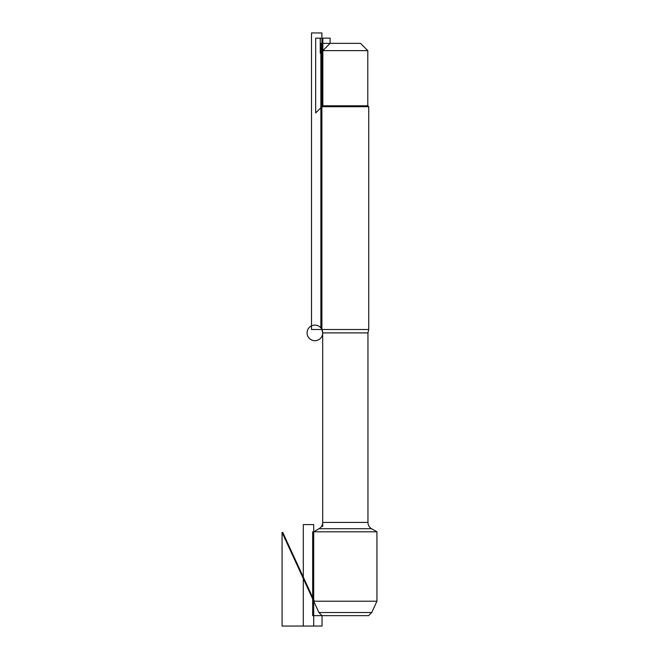 <?xml version="1.0" encoding="UTF-8"?>
<svg xmlns="http://www.w3.org/2000/svg" width="659" height="659" viewBox="0 0 659 659"><rect width="100%" height="100%" fill="white"/><g stroke="black" fill="none" stroke-linecap="round" stroke-linejoin="round"><path stroke-width="0.99" d="M318.915 612.524L371.725 612.524L368.603 615.646L322.037 615.646L318.915 612.524L282.068 532.406L282.068 626.05L322.037 626.05L322.037 615.646L318.915 612.524L313.709 601.197L376.932 601.197L376.932 531.805L371.594 528.716C369.254 527.266 368.043 525.165 367.953 522.414L367.953 332.902L368.735 329.5L368.735 106.725L321.905 106.725L321.905 329.5L368.735 329.5M376.932 531.805L313.709 531.805L313.709 601.197M320.867 327.894L320.867 43.354L330.126 43.354L320.241 53.239L320.241 38.156L330.126 38.156L330.126 43.354L360.514 43.354L367.796 50.636L322.844 50.636L322.844 105.786L367.796 105.786L368.735 106.725M367.953 332.902L322.688 332.902L322.688 526.615M321.905 329.5L321.905 32.95L311.501 32.95L311.501 329.5L321.905 329.5L322.688 332.902L322.688 522.414C322.597 525.165 321.386 527.266 319.047 528.716L313.709 531.805L319.047 528.716L371.594 528.716M338.561 615.646L312.663 615.646L312.663 531.805M322.844 105.786L315.669 112.969L315.669 38.156L322.844 38.156L322.844 105.786L321.905 106.725M314.384 601.197L282.744 532.406M313.709 524.597L313.709 626.05L303.305 626.05L303.305 524.597L313.709 524.597M314.887 340.703A7.801 7.801 0 0 1 308.124 328.998A7.801 7.801 0 0 1 321.641 328.998A7.801 7.801 0 0 1 314.887 340.703M322.688 522.414L367.953 522.414M330.126 43.354L322.844 50.636M367.796 105.786L367.796 50.636M371.725 612.524L376.932 601.197"/></g></svg>
